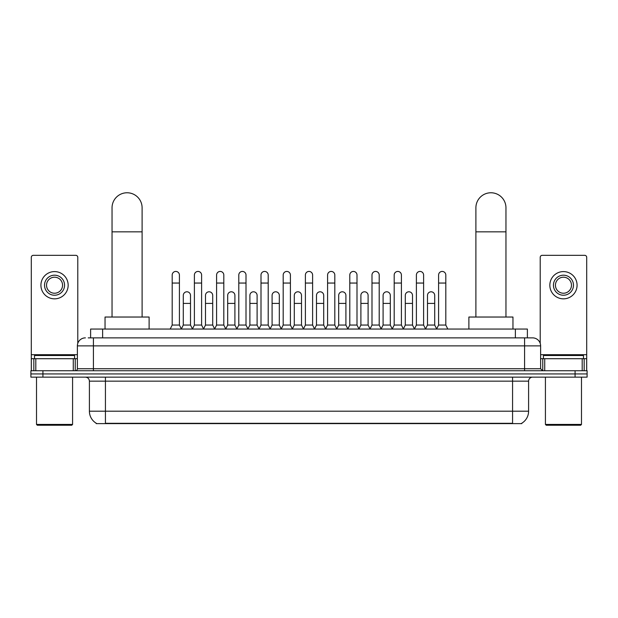 <?xml version="1.0" encoding="UTF-8"?>
<svg xmlns="http://www.w3.org/2000/svg" width="618" height="618" viewBox="0 0 618 618"><rect width="100%" height="100%" fill="white"/><g stroke="black" fill="none" stroke-linecap="round" stroke-linejoin="round"><path stroke-width="0.93" d="M90.614 337.868L90.614 329.054L527.386 329.054L527.386 337.868M521.785 423.23L521.785 423.624L96.215 423.624L96.215 423.23M96.338 423.299A14.029 14.029 0 0 1 89.401 411.202L105.431 411.202L105.431 423.299L512.569 423.299L512.569 411.202L528.599 411.202L528.599 381.151A4.009 4.009 0 0 1 532.6 377.142M89.401 411.202L89.401 381.151C89.17 378.718 87.833 377.382 85.4 377.142M521.662 423.299A14.029 14.029 0 0 0 528.599 411.202M42.92 370.73L587.1 370.73L587.1 373.936L30.9 373.936L30.9 377.142L42.92 377.142L42.92 373.936L30.9 373.936L30.9 370.73L42.92 370.73L42.92 373.936L587.1 373.936L587.1 377.142L42.92 377.142M88.389 337.868L532.6 337.868A8.011 8.011 0 0 1 540.619 345.887L540.619 368.73L542.619 370.73M88.204 337.868L93.411 337.868L93.411 345.887L77.381 345.887L77.381 368.73A2.001 2.001 0 0 1 75.381 370.73M85.4 337.868A8.011 8.011 0 0 0 77.381 345.887M540.619 345.887L524.589 345.887L524.589 337.868L532.6 337.868M73.279 370.73L73.279 358.71L35.805 358.71L35.805 370.73M77.783 343.384L77.783 257.327A2.001 2.001 0 0 0 75.782 255.327L33.302 255.327A2.001 2.001 0 0 0 31.302 257.327L31.302 358.71L35.805 358.71M73.279 358.71L77.381 358.71M31.302 370.73L31.302 358.71M54.546 275.195A10.019 10.019 0 0 0 44.527 285.215A10.019 10.019 0 0 0 54.546 295.234A10.019 10.019 0 0 0 64.558 285.215A10.019 10.019 0 0 0 54.546 275.195M54.546 277.204A8.011 8.011 0 0 0 46.528 285.215A8.011 8.011 0 0 0 54.546 293.233A8.011 8.011 0 0 0 62.557 285.215A8.011 8.011 0 0 0 54.546 277.204M54.546 298.842A13.627 13.627 0 0 0 68.165 285.215A13.627 13.627 0 0 0 54.546 271.596A13.627 13.627 0 0 0 40.919 285.215A13.627 13.627 0 0 0 54.546 298.842M71.773 425.23L37.312 425.23L36.508 424.427L72.576 424.427L71.773 425.23M36.508 377.142L36.508 424.427M72.576 377.142L72.576 424.427M74.577 358.71L74.577 355.504L34.508 355.504L34.508 358.71M112.043 317.034L112.043 207.795A15.025 15.025 0 0 1 127.076 192.77A15.025 15.025 0 0 1 142.101 207.795A15.025 15.025 0 0 0 127.076 192.77M142.101 317.034L142.101 207.795M149.116 329.054L149.116 317.034L105.037 317.034L105.037 329.054M475.899 317.034L475.899 207.795A15.025 15.025 0 0 1 490.924 192.77A15.025 15.025 0 0 1 505.957 207.795A15.025 15.025 0 0 0 490.924 192.77M505.957 317.034L505.957 207.795M512.963 329.054L512.963 317.034L468.884 317.034L468.884 329.054M170.189 329.054L172.19 325.053L179.405 325.053L181.414 329.054M179.405 325.053L179.405 275.041A3.608 3.608 0 0 0 175.798 271.433A3.608 3.608 0 0 1 176.03 271.441M172.19 325.053L172.19 283.052L179.405 283.052M172.19 283.052L172.19 275.041A3.608 3.608 0 0 1 175.798 271.433M192.391 329.054L194.392 325.053L201.607 325.053L203.608 329.054M201.607 325.053L201.607 275.041A3.608 3.608 0 0 0 197.999 271.433A3.608 3.608 0 0 1 198.224 271.441M194.392 325.053L194.392 283.052L201.607 283.052M194.392 283.052L194.392 275.041A3.608 3.608 0 0 1 197.999 271.433M214.593 329.054L216.594 325.053L223.809 325.053L225.809 329.054M223.809 325.053L223.809 275.041A3.608 3.608 0 0 0 220.201 271.433A3.608 3.608 0 0 1 220.425 271.441M216.594 325.053L216.594 283.052L223.809 283.052M216.594 283.052L216.594 275.041A3.608 3.608 0 0 1 220.201 271.433M236.787 329.054L238.795 325.053L246.01 325.053L248.011 329.054M246.01 325.053L246.01 275.041A3.608 3.608 0 0 0 242.403 271.433A3.608 3.608 0 0 1 242.627 271.441M238.795 325.053L238.795 283.052L246.01 283.052M238.795 283.052L238.795 275.041A3.608 3.608 0 0 1 242.403 271.433M258.988 329.054L260.997 325.053L268.204 325.053L270.213 329.054M268.204 325.053L268.204 275.041A3.608 3.608 0 0 0 264.597 271.433A3.608 3.608 0 0 1 264.828 271.441M260.997 325.053L260.997 283.052L268.204 283.052M260.997 283.052L260.997 275.041A3.608 3.608 0 0 1 264.597 271.433M281.19 329.054L283.191 325.053L290.406 325.053L292.407 329.054M290.406 325.053L290.406 275.041A3.608 3.608 0 0 0 286.798 271.433A3.608 3.608 0 0 1 287.03 271.441M283.191 325.053L283.191 283.052L290.406 283.052M283.191 283.052L283.191 275.041A3.608 3.608 0 0 1 286.798 271.433M303.392 329.054L305.392 325.053L312.608 325.053L314.608 329.054M312.608 325.053L312.608 275.041A3.608 3.608 0 0 0 309 271.433A3.608 3.608 0 0 1 309.224 271.441M305.392 325.053L305.392 283.052L312.608 283.052M305.392 283.052L305.392 275.041A3.608 3.608 0 0 1 309 271.433M325.593 329.054L327.594 325.053L334.809 325.053L336.81 329.054M334.809 325.053L334.809 275.041A3.608 3.608 0 0 0 331.202 271.433A3.608 3.608 0 0 1 331.426 271.441M327.594 325.053L327.594 283.052L334.809 283.052M327.594 283.052L327.594 275.041A3.608 3.608 0 0 1 331.202 271.433M347.787 329.054L349.796 325.053L357.003 325.053L359.012 329.054M357.003 325.053L357.003 275.041A3.608 3.608 0 0 0 353.403 271.433A3.608 3.608 0 0 1 353.627 271.441M349.796 325.053L349.796 283.052L357.003 283.052M349.796 283.052L349.796 275.041A3.608 3.608 0 0 1 353.403 271.433M369.989 329.054L371.99 325.053L379.205 325.053L381.213 329.054M379.205 325.053L379.205 275.041A3.608 3.608 0 0 0 375.597 271.433A3.608 3.608 0 0 1 375.829 271.441M371.99 325.053L371.99 283.052L379.205 283.052M371.99 283.052L371.99 275.041A3.608 3.608 0 0 1 375.597 271.433M392.191 329.054L394.191 325.053L401.406 325.053L403.407 329.054M401.406 325.053L401.406 275.041A3.608 3.608 0 0 0 397.799 271.433A3.608 3.608 0 0 1 398.023 271.441M394.191 325.053L394.191 283.052L401.406 283.052M394.191 283.052L394.191 275.041A3.608 3.608 0 0 1 397.799 271.433M414.392 329.054L416.393 325.053L423.608 325.053L425.609 329.054M423.608 325.053L423.608 275.041A3.608 3.608 0 0 0 420.001 271.433A3.608 3.608 0 0 1 420.225 271.441M416.393 325.053L416.393 283.052L423.608 283.052M416.393 283.052L416.393 275.041A3.608 3.608 0 0 1 420.001 271.433M436.586 329.054L438.595 325.053L445.81 325.053L447.811 329.054M445.81 325.053L445.81 275.041A3.608 3.608 0 0 0 442.202 271.433A3.608 3.608 0 0 1 442.426 271.441M438.595 325.053L438.595 283.052L445.81 283.052M438.595 283.052L438.595 275.041A3.608 3.608 0 0 1 442.202 271.433M181.352 328.938L183.291 325.053L190.506 325.053L192.453 328.938M190.506 325.053L190.506 295.396A3.608 3.608 0 0 0 187.13 291.796A3.608 3.608 0 0 1 190.506 295.396M183.291 325.053L183.291 303.407L190.506 303.407M183.291 303.407L183.291 295.396A3.608 3.608 0 0 1 187.13 291.796M203.554 328.938L205.493 325.053L212.708 325.053L214.647 328.938M212.708 325.053L212.708 295.396A3.608 3.608 0 0 0 209.324 291.796A3.608 3.608 0 0 1 212.708 295.396M205.493 325.053L205.493 303.407L212.708 303.407M205.493 303.407L205.493 295.396A3.608 3.608 0 0 1 209.324 291.796M225.748 328.938L227.694 325.053L234.91 325.053L236.849 328.938M234.91 325.053L234.91 295.396A3.608 3.608 0 0 0 231.526 291.796A3.608 3.608 0 0 1 234.91 295.396M227.694 325.053L227.694 303.407L234.91 303.407M227.694 303.407L227.694 295.396A3.608 3.608 0 0 1 231.526 291.796M247.949 328.938L249.896 325.053L257.103 325.053L259.05 328.938M257.103 325.053L257.103 295.396A3.608 3.608 0 0 0 253.728 291.796A3.608 3.608 0 0 1 257.103 295.396M249.896 325.053L249.896 303.407L257.103 303.407M249.896 303.407L249.896 295.396A3.608 3.608 0 0 1 253.728 291.796M270.151 328.938L272.09 325.053L279.305 325.053L281.252 328.938M279.305 325.053L279.305 295.396A3.608 3.608 0 0 0 275.929 291.796A3.608 3.608 0 0 1 279.305 295.396M272.09 325.053L272.09 303.407L279.305 303.407M272.09 303.407L272.09 295.396A3.608 3.608 0 0 1 275.929 291.796M292.353 328.938L294.292 325.053L301.507 325.053L303.453 328.938M301.507 325.053L301.507 295.396A3.608 3.608 0 0 0 298.123 291.796A3.608 3.608 0 0 1 301.507 295.396M294.292 325.053L294.292 303.407L301.507 303.407M294.292 303.407L294.292 295.396A3.608 3.608 0 0 1 298.123 291.796M314.547 328.938L316.493 325.053L323.708 325.053L325.647 328.938M323.708 325.053L323.708 295.396A3.608 3.608 0 0 0 320.325 291.796A3.608 3.608 0 0 1 323.708 295.396M316.493 325.053L316.493 303.407L323.708 303.407M316.493 303.407L316.493 295.396A3.608 3.608 0 0 1 320.325 291.796M336.748 328.938L338.695 325.053L345.91 325.053L347.849 328.938M345.91 325.053L345.91 295.396A3.608 3.608 0 0 0 342.526 291.796A3.608 3.608 0 0 1 345.91 295.396M338.695 325.053L338.695 303.407L345.91 303.407M338.695 303.407L338.695 295.396A3.608 3.608 0 0 1 342.526 291.796M358.95 328.938L360.897 325.053L368.104 325.053L370.051 328.938M368.104 325.053L368.104 295.396A3.608 3.608 0 0 0 364.728 291.796A3.608 3.608 0 0 1 368.104 295.396M360.897 325.053L360.897 303.407L368.104 303.407M360.897 303.407L360.897 295.396A3.608 3.608 0 0 1 364.728 291.796M381.151 328.938L383.09 325.053L390.306 325.053L392.252 328.938M390.306 325.053L390.306 295.396A3.608 3.608 0 0 0 386.93 291.796A3.608 3.608 0 0 1 390.306 295.396M383.09 325.053L383.09 303.407L390.306 303.407M383.09 303.407L383.09 295.396A3.608 3.608 0 0 1 386.93 291.796M403.353 328.938L405.292 325.053L412.507 325.053L414.446 328.938M412.507 325.053L412.507 295.396A3.608 3.608 0 0 0 409.124 291.796A3.608 3.608 0 0 1 412.507 295.396M405.292 325.053L405.292 303.407L412.507 303.407M405.292 303.407L405.292 295.396A3.608 3.608 0 0 1 409.124 291.796M425.547 328.938L427.494 325.053L434.709 325.053L436.648 328.938M434.709 325.053L434.709 295.396A3.608 3.608 0 0 0 431.325 291.796A3.608 3.608 0 0 1 434.709 295.396M427.494 325.053L427.494 303.407L434.709 303.407M427.494 303.407L427.494 295.396A3.608 3.608 0 0 1 431.325 291.796M582.195 370.73L582.195 358.71L544.721 358.71L544.721 370.73M582.195 358.71L586.698 358.71L586.698 257.327A2.001 2.001 0 0 0 584.698 255.327L542.218 255.327A2.001 2.001 0 0 0 540.217 257.327L540.217 343.384M540.619 358.71L544.721 358.71M586.698 358.71L586.698 370.73M563.454 275.195A10.019 10.019 0 0 0 553.442 285.215A10.019 10.019 0 0 0 563.454 295.234A10.019 10.019 0 0 0 573.473 285.215A10.019 10.019 0 0 0 563.454 275.195M563.454 277.204A8.011 8.011 0 0 0 555.443 285.215A8.011 8.011 0 0 0 563.454 293.233A8.011 8.011 0 0 0 571.472 285.215A8.011 8.011 0 0 0 563.454 277.204M563.454 298.842A13.627 13.627 0 0 0 577.081 285.215A13.627 13.627 0 0 0 563.454 271.596A13.627 13.627 0 0 0 549.835 285.215A13.627 13.627 0 0 0 563.454 298.842M580.688 425.23L546.227 425.23L545.424 424.427L581.492 424.427L580.688 425.23M545.424 377.142L545.424 424.427M581.492 377.142L581.492 424.427M583.492 358.71L583.492 355.504L543.423 355.504L543.423 358.71M510.962 423.624L510.962 423.23M107.038 423.624L107.038 423.23M102.634 337.868L102.634 329.054M515.366 337.868L515.366 329.054M512.569 377.142L512.569 381.151L89.401 381.151M528.599 381.151L512.569 381.151L512.569 411.202L105.431 411.202L105.431 377.142M575.08 377.142L575.08 370.73M93.411 370.73L93.411 368.73L540.619 368.73M77.381 368.73L93.411 368.73L93.411 345.887L524.589 345.887L524.589 370.73M77.381 354.701L31.302 354.701M75.249 358.71L75.249 370.73M31.333 358.71L31.333 370.73M33.835 370.73L33.835 358.71M112.043 231.843L142.101 231.843M475.899 231.843L505.957 231.843M586.698 354.701L540.619 354.701M586.667 370.73L586.667 358.71M584.164 358.71L584.164 370.73M542.751 370.73L542.751 358.71"/></g></svg>
